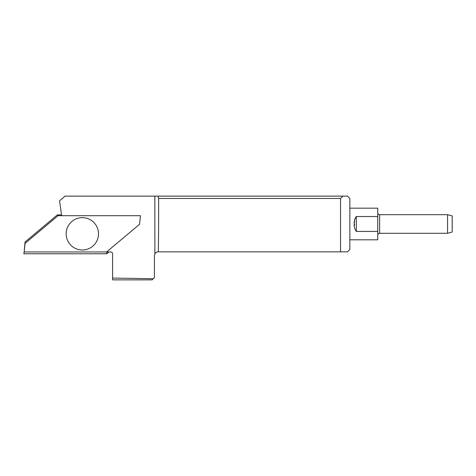 <?xml version="1.0" encoding="UTF-8"?>
<svg xmlns="http://www.w3.org/2000/svg" width="476" height="476" viewBox="0 0 476 476"><rect width="100%" height="100%" fill="white"/><g stroke="black" fill="none" stroke-linecap="round" stroke-linejoin="round"><path stroke-width="0.71" d="M112.586 278.061L112.586 253.815C112.473 252.691 111.854 252.072 110.724 251.959L106.594 251.959L139.563 224.291L140.462 215.693L61.648 215.693L59.548 200.783L65.093 196.13L347.522 196.13L349.848 198.456L349.848 249.513L347.522 251.84L158.181 251.84C157.044 251.727 155.95 252.387 154.884 253.827L154.456 255.564L154.456 277.544L152.13 279.87L112.586 279.87L112.586 278.061L153.254 278.746M447.547 214.682L452.2 215.925L452.2 232.044L447.547 233.288L447.547 214.682L379.628 214.682L379.628 233.288C378.497 233.401 377.873 234.019 377.765 235.15M340.548 251.84L340.548 198.456L158.645 198.456L158.645 209.178A106.66 3.725 -90 0 1 158.329 251.84M342.893 196.13L340.548 198.456M158.645 198.456L158.091 196.13M354.495 225.445L354.501 223.988M354.495 222.524L354.668 219.121M356.096 216.58L356.363 216.544C353.46 219.692 353.478 228.284 356.363 231.431L377.765 231.431L377.765 239.803L349.848 239.803M356.363 231.431L356.363 216.544L377.765 216.544L377.765 208.167L349.848 208.167M377.765 216.544L377.765 231.431M447.547 233.288L379.628 233.288M66.152 233.823A16.178 16.166 26.6 0 0 90.422 247.829A16.178 16.166 26.6 0 0 90.404 219.823A16.178 16.166 26.6 0 0 66.152 233.823A16.178 16.166 26.6 0 0 90.422 247.829A16.178 16.166 26.6 0 0 90.404 219.823A16.178 16.166 26.6 0 0 66.152 233.823M139.563 224.291L140.462 215.693L58.06 215.693L25.091 243.355L24.193 251.959L106.594 251.959L139.563 224.291M61.535 214.914L57.334 214.914L58.06 215.693M57.334 214.914L25.026 242.022L25.091 243.355M25.026 242.022L24.193 251.959M23.8 253.767L106.802 253.767L106.594 251.959L24.193 251.959L23.8 253.767L106.802 253.767L106.594 251.959M106.802 253.767L108.962 251.959M158.639 198.07L158.645 209.178M154.884 253.827L154.849 196.13M379.628 214.682C378.503 214.581 377.885 213.962 377.765 212.82"/></g></svg>
